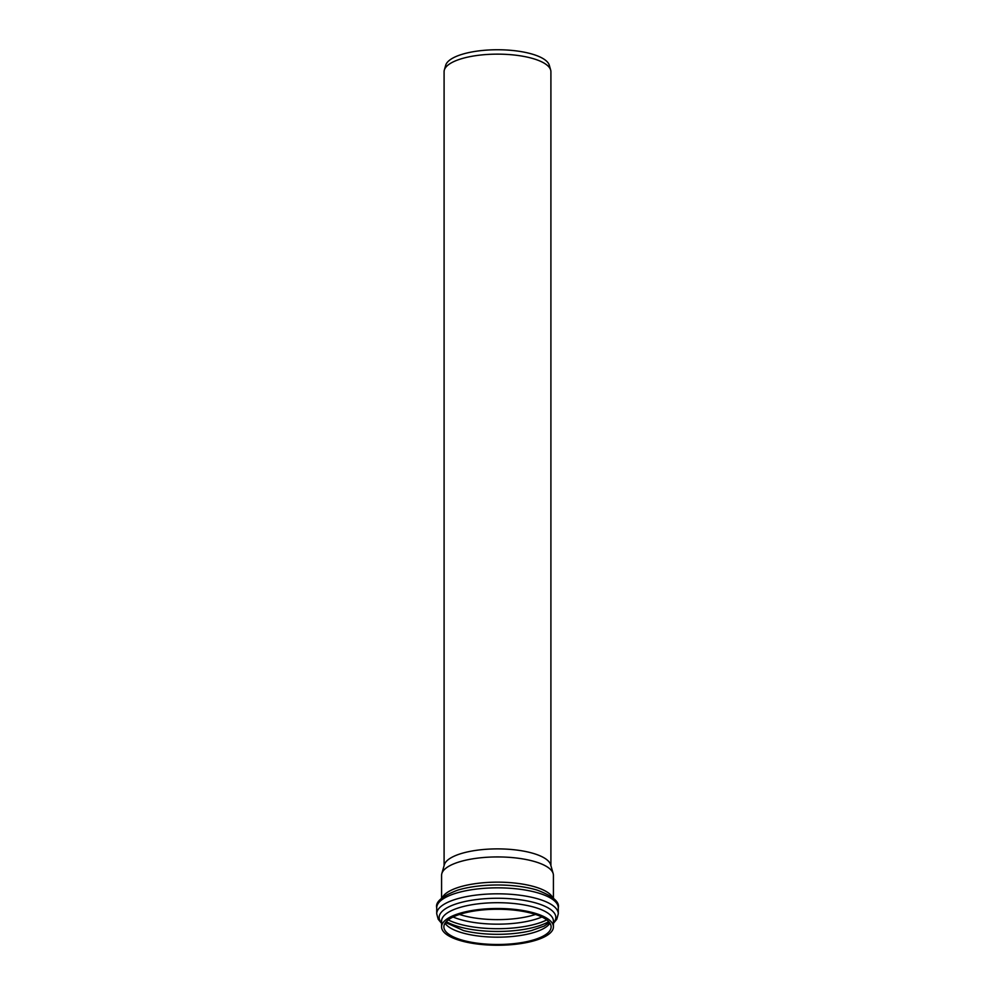 <?xml version="1.0" encoding="UTF-8"?>
<svg xmlns="http://www.w3.org/2000/svg" width="995" height="995" viewBox="0 0 995 995"><rect width="100%" height="100%" fill="white"/><g stroke="black" fill="none" stroke-linecap="round" stroke-linejoin="round"><path stroke-width="1.49" d="M441.581 898.249L441.581 875.301A55.919 18.37 0 0 1 441.83 873.585A55.919 18.37 0 0 1 497.5 856.931A55.919 18.37 0 0 1 553.17 873.585A55.919 18.37 0 0 1 553.419 875.301L553.419 898.249M469.068 942.7A55.919 18.37 0 0 1 441.581 926.88A55.919 18.37 0 0 1 497.5 908.497A55.919 18.37 0 0 1 553.419 926.88A55.919 18.37 0 0 1 525.223 942.837A55.919 18.37 0 0 1 469.068 942.7M470.237 942.041A53.618 17.611 0 0 1 443.882 926.88A53.618 17.611 0 0 1 497.5 909.256A53.618 17.611 0 0 1 551.118 926.88A53.618 17.611 0 0 1 524.079 942.178A53.618 17.611 0 0 1 470.237 942.041M441.83 873.585L444.33 864.792A53.407 17.549 0 0 1 497.5 848.884A53.407 17.549 0 0 1 550.67 864.792L553.17 873.585M444.093 865.613L444.093 71.677A53.407 17.549 0 0 1 444.33 70.048A53.407 17.549 0 0 1 497.5 54.14A53.407 17.549 0 0 1 550.67 70.048A53.407 17.549 0 0 1 550.907 71.677L550.907 865.613M444.33 70.048L445.698 65.247A52.026 17.102 0 0 1 497.5 49.75A52.026 17.102 0 0 1 549.302 65.247L550.67 70.048M527.163 887.664A58.357 19.179 0 0 1 537.35 890.164C552.847 896.085 559.824 901.967 558.282 907.813A60.782 19.975 0 0 0 528.407 890.612A60.782 19.975 0 0 0 467.364 890.463A60.782 19.975 0 0 0 436.718 907.813C435.213 901.93 442.19 896.047 457.65 890.164A58.357 19.179 0 0 1 527.163 887.664M552.722 897.652A55.919 18.37 180 0 0 525.932 884.704A55.919 18.37 180 0 0 442.277 897.652M441.581 926.88L441.581 921.071A55.919 18.37 0 0 1 469.777 905.114A55.919 18.37 0 0 1 525.932 905.251A55.919 18.37 0 0 1 553.419 921.071L553.419 926.88M553.419 922.912A58.357 19.179 180 0 0 527.163 900.923A58.357 19.179 180 0 0 461.556 902.328A58.357 19.179 180 0 0 441.581 922.912M548.693 921.631A58.73 19.303 0 0 1 497.5 931.469A58.73 19.303 0 0 1 446.307 921.631M445.561 922.514L463.583 930.586A56.18 18.457 180 0 0 468.931 931.755A56.18 18.457 180 0 0 531.417 930.586L544.19 926.071L549.439 922.514M448.247 919.915A58.73 19.303 180 0 0 546.752 919.915M541.914 917.004A56.18 18.457 0 0 1 468.931 921.606A56.18 18.457 0 0 1 453.086 917.004M535.497 914.442A53.618 17.611 0 0 1 470.237 917.191A53.618 17.611 0 0 1 459.503 914.442M445.051 923.223A53.618 17.611 180 0 0 470.237 934.728A53.618 17.611 180 0 0 549.949 923.223M553.419 923.348L556.79 919.256L558.282 913.796A60.782 19.975 180 0 0 528.407 896.594A60.782 19.975 180 0 0 467.364 896.445A60.782 19.975 180 0 0 436.718 913.796L436.718 907.813M558.282 913.796L558.282 907.813M441.581 923.348L438.21 919.256L436.718 913.796"/></g></svg>
